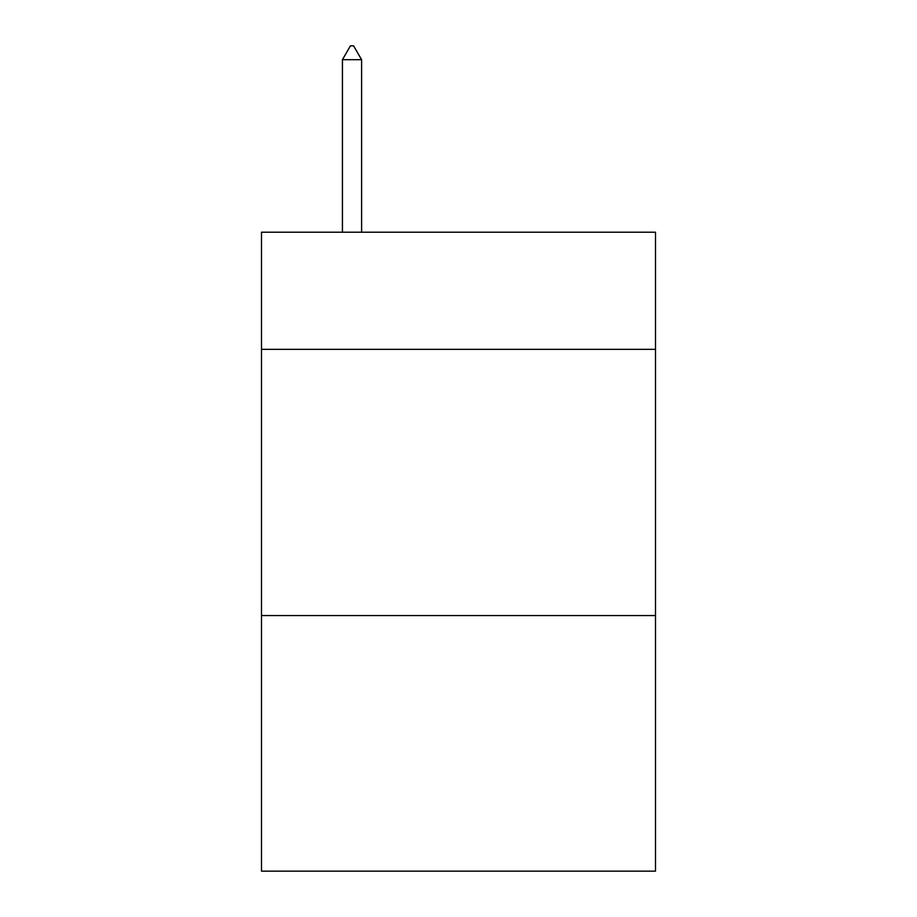 <?xml version="1.0" encoding="UTF-8"?>
<svg xmlns="http://www.w3.org/2000/svg" width="917" height="917" viewBox="0 0 917 917"><rect width="100%" height="100%" fill="white"/><g stroke="black" fill="none" stroke-linecap="round" stroke-linejoin="round"><path stroke-width="1.38" d="M655.506 349.343L655.506 232.207L261.494 232.207L261.494 349.343L655.506 349.343L655.506 871.15L261.494 871.15L261.494 349.343M655.506 615.571L261.494 615.571M361.596 59.697L353.607 45.85L350.409 45.85L342.431 59.697L361.596 59.697L361.596 232.207M342.431 59.697L342.431 232.207"/></g></svg>
